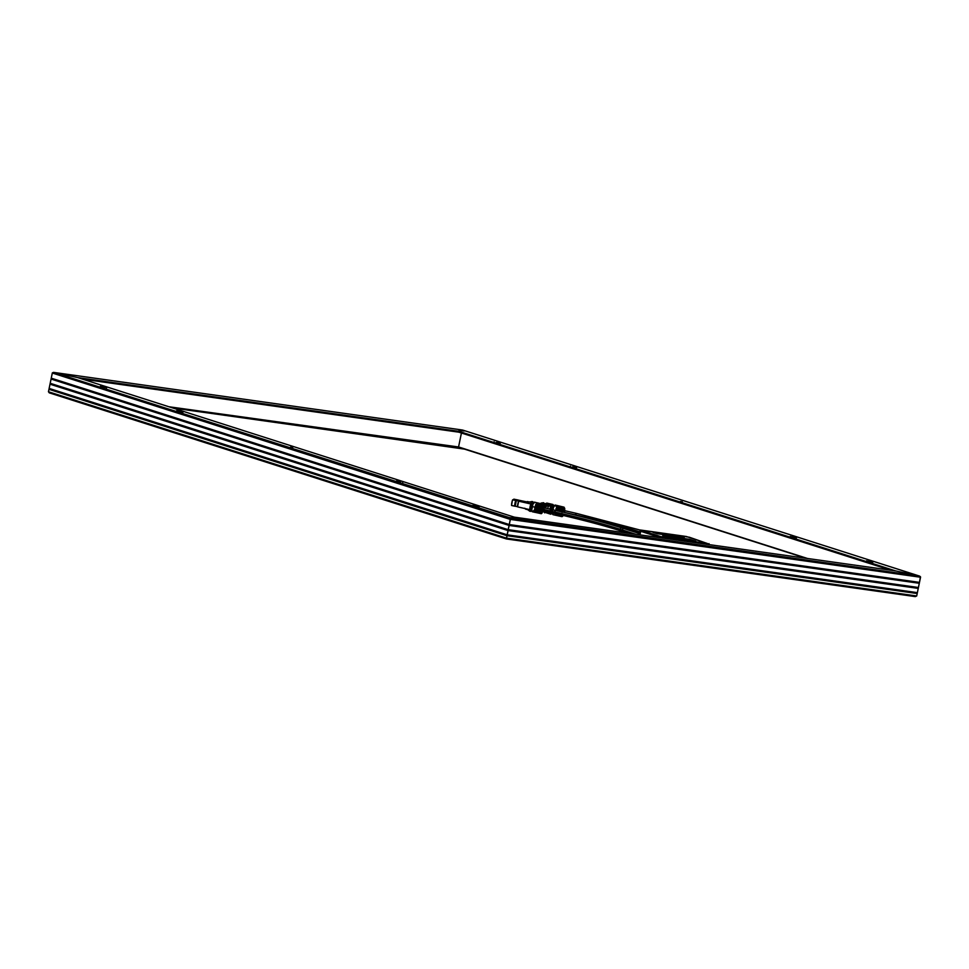 <?xml version="1.0" encoding="UTF-8"?>
<svg xmlns="http://www.w3.org/2000/svg" width="969" height="969" viewBox="0 0 969 969"><rect width="100%" height="100%" fill="white"/><g stroke="black" fill="none" stroke-linecap="round" stroke-linejoin="round"><path stroke-width="1.45" d="M292.638 446.891L290.87 446.588L292.638 446.891M506.46 538.958L915.257 596.589L506.424 538.958L506.46 538.134L48.462 391.755L49.044 388.908L507.041 535.288L48.959 389.32L506.957 535.7L506.46 538.134L48.462 391.755L49.14 388.424L507.126 534.997L49.044 388.908L50.097 383.772L508.095 530.152L50.013 384.184L508.01 530.564L507.138 534.803L49.14 388.424L50.194 383.288L508.18 529.861L50.097 383.772L51.151 378.649L509.149 525.028L51.066 379.061L509.064 525.44L508.192 529.668L50.194 383.288L51.248 378.164L509.149 525.028L51.151 378.649L52.362 372.859L53.501 372.375L52.302 373.029L50.109 383.7L48.462 391.755L49.298 392.857L506.424 538.946L510.336 519.239L511.317 518.209L53.501 372.375L52.302 373.029L510.3 519.408L509.246 524.544L51.248 378.164L52.302 373.029L510.3 519.408L510.675 518.439L53.743 372.411L77.677 377.595L514.297 517.143L512.141 517.918L509.028 517.482L511.317 518.209L509.028 517.482L512.141 517.918L514.297 517.143L895.538 570.886L458.906 431.338L461.074 430.563L464.175 430.999L461.813 430.672L462.54 430.042L464.175 430.999L461.074 430.563L458.749 432.162L890.632 570.196L458.749 432.162L82.401 379.109L458.749 432.162L458.906 431.338L458.749 432.162L458.906 431.338L77.677 377.595L514.297 517.143L895.538 570.886L458.906 431.338L77.677 377.595L53.743 372.411L462.54 430.042L919.702 576.143L920.538 577.245L916.698 595.971L915.257 596.589L916.698 595.971L920.55 577.064L919.484 582.381L920.429 576.7L915.184 575.15L919.702 576.143M179.447 410.989L182.923 412.067L179.447 410.989M475.622 505.648L479.086 506.726L475.622 505.648M510.445 518.875L506.424 538.958L506.957 535.7L917.195 593.537L919.484 582.381L509.246 524.544L510.3 519.408L920.538 577.245L510.433 518.899M106.142 387.479L100.449 386.243L106.142 387.479M400.754 481.629L396.624 480.903L400.754 481.629M49.298 392.857L48.462 391.755L50.109 383.7L52.302 373.029L53.501 372.375L462.54 430.042L919.46 576.071L895.538 570.886L919.46 576.071L510.481 518.754L511.317 518.209L919.46 576.071M512.056 518.318L514.297 517.143L512.056 518.318M180.924 411.377L176.782 410.638L180.924 411.377M478.65 506.533L472.957 505.297L478.65 506.533M682.152 501.809L680.383 501.494L682.152 501.809M461.426 433.022L458.434 447.569L461.426 433.022M53.622 372.387L462.576 430.042L919.629 576.119M496.128 442.458L500.258 443.184L496.128 442.458M867.061 561.015L872.754 562.238L867.061 561.015M790.728 536.608L796.421 537.843L790.728 536.608M572.449 466.852L576.591 467.579L572.449 466.852M916.698 595.971L917.195 593.537L916.698 595.971L506.46 538.134L916.698 595.971M807.492 558.471L458.555 446.951L807.492 558.471M458.712 447L168.921 406.75L458.712 447M461.813 430.672L458.785 429.836L461.074 430.563L458.906 431.338L461.074 430.563L458.785 429.836L461.813 430.672M77.677 377.595L58.031 373.331L77.677 377.595M919.387 582.866L509.161 524.944L919.387 582.866L918.43 587.505L508.192 529.668L509.064 525.44L919.302 583.277L509.149 525.028L919.387 582.866M918.333 587.989L508.107 530.079L918.333 587.989L917.377 592.64L507.138 534.803L508.01 530.564L918.249 588.401L508.095 530.152L918.333 587.989M507.041 535.288L917.292 593.04L507.041 535.288M895.538 570.886L915.184 575.15L895.538 570.886M511.317 518.209L514.43 518.645L511.317 518.209M507.053 535.203L917.292 593.04L507.053 535.203M507.126 534.997L917.377 592.64L507.126 534.997M508.107 530.079L918.346 587.917L508.107 530.079M508.18 529.861L918.43 587.505L508.18 529.861M509.161 524.944L919.399 582.781L509.161 524.944M509.234 524.738L919.484 582.381L509.234 524.738M458.931 447.678L169.115 406.823L458.931 447.678L462.576 448.841L458.931 447.678M464.49 449.119L172.773 407.985L464.49 449.119L806.026 558.265L464.49 449.119M639.988 534.864L640.715 531.291L639.988 534.864M640.134 530.782L659.417 536.39L659.247 537.214L640.315 531.169L639.782 530.019L689.383 537.238L707.552 543.561L686.318 536.487L640 529.958L662.481 537.141L707.552 543.561L707.382 544.36L707.552 543.561L659.417 536.39L659.247 537.214L663.22 538.134M689.698 539.297L695.803 541.247L668.864 537.456L662.76 535.506L689.698 539.297L695.803 541.247L668.864 537.456L662.76 535.506L689.698 539.297L689.48 540.363L689.698 539.297M679.923 536.172L684.199 537.541L657.261 533.749L652.985 532.381L679.923 536.172L684.199 537.541L657.261 533.749L652.985 532.381L679.923 536.172L679.778 536.923L679.923 536.172M664.286 538.292L664.455 537.492L664.286 538.292M639.782 530.019L640.315 531.169L663.68 538.219M707.903 544.445L709.017 543.621M639.588 533.592L621.941 527.948C604.777 522.497 582.563 516.634 555.285 510.36L554.583 513.425L554.486 511.935L541.913 509.04L554.486 511.935L555.285 510.36L554.486 511.935A129.773 10.623 -168.4 0 1 620.208 529.28A1.575 1.248 -72.3 0 1 622.704 529.631M621.941 527.948A1.575 1.248 107.7 0 0 620.208 529.28L635.858 534.282L620.208 529.28A129.773 10.623 11.6 0 0 554.486 511.935L554.583 513.425L541.732 510.481M627.839 533.144L620.972 530.951A1.575 1.248 -72.3 0 1 620.208 529.28A1.575 1.248 107.7 0 0 620.972 530.951C603.929 525.537 581.8 519.699 554.583 513.425M575.174 515.084L562.626 511.959L575.211 514.854L576.01 513.279L575.211 514.854A129.773 10.623 -168.4 0 1 629.571 528.747M639.819 529.982L576.01 513.279L575.974 515.278M639.94 531.884A129.773 10.623 11.6 0 0 575.211 514.854M544.057 507.804A2.362 0.642 -77.1 0 1 545.232 505.406A2.362 0.642 102.9 0 0 544.178 507.272M544.081 506.69L544.469 505.915M548.49 512.504L544.99 512.201L545.172 511.269L544.99 512.201L548.393 512.952L547.412 511.487L548.49 512.504M549.738 505.273L548.406 506.23L546.225 505.733L546.455 504.522L549.932 505.588L546.225 505.733L548.926 506.048L546.831 505.576L547.013 504.643L546.225 505.733L546.455 504.522L549.738 505.273M555.346 505.091L553.796 506.739A3.864 1.042 102.9 0 0 552.705 509.767M552.245 509.658A4.118 1.114 -77.1 0 1 553.953 505.77A4.118 1.114 -77.1 0 1 554.365 505.709A4.118 1.114 102.9 0 0 552.245 509.658M553.844 505.842A3.864 1.042 -77.1 0 0 551.918 509.585A3.803 1.03 102.9 0 1 553.784 505.891A3.864 1.042 102.9 0 0 553.674 505.963A3.864 1.042 102.9 0 0 552.064 509.621M554.05 506.218A3.803 1.03 102.9 0 0 552.572 509.73A3.864 1.042 -77.1 0 1 554.098 506.133L552.5 510.045L554.098 506.181M551.603 509.512A4.118 1.114 -77.1 0 1 553.311 505.624A4.118 1.114 -77.1 0 1 553.941 505.782A4.118 1.114 102.9 0 0 553.929 505.77A4.118 1.114 102.9 0 0 551.603 509.512M551.361 509.791L553.202 505.733A3.864 1.042 102.9 0 0 553.033 505.818A3.864 1.042 102.9 0 0 551.422 509.476M550.961 509.367A4.118 1.114 -77.1 0 1 552.669 505.479A4.118 1.114 -77.1 0 1 553.299 505.636A4.118 1.114 102.9 0 0 553.287 505.624A4.118 1.114 102.9 0 0 550.961 509.367M552.524 505.6A3.864 1.042 102.9 0 0 552.391 505.673A3.864 1.042 102.9 0 0 550.78 509.319M553.142 505.745A3.803 1.03 102.9 0 0 551.288 509.44A3.864 1.042 -77.1 0 1 553.202 505.697M544.142 506.206A2.362 0.642 -77.1 0 1 544.881 505.333A2.362 0.642 -77.1 0 1 545.014 505.418M544.881 505.333L544.348 505.2A2.362 0.642 102.9 0 0 544.057 505.333A2.362 0.642 -77.1 0 1 544.142 505.261L543.863 505.455M544.142 506.472L545.474 505.515A2.362 0.642 102.9 0 0 544.433 507.865M550.38 509.234A4.99 1.357 -77.1 0 1 552.863 504.461L546.952 503.105A4.99 1.357 102.9 0 0 545.729 504.243L551.155 505.491A4.99 1.357 102.9 0 0 549.895 509.125A4.99 1.357 -77.1 0 1 551.155 505.491L548.418 506.339L546.443 505.891A3.9 1.054 102.9 0 0 545.741 508.168A3.9 1.054 -77.1 0 1 546.443 505.891L545.244 506.823L545.729 504.243L546.758 503.117L547.437 503.807M552.863 504.461A4.99 1.357 -77.1 0 1 553.432 505.564M550.634 509.609L552.451 505.624A3.803 1.03 102.9 0 0 550.695 509.306M553.905 505.866L552.015 509.161L553.893 505.915M547.715 508.616A3.9 1.054 -77.1 0 1 548.418 506.339A3.9 1.054 102.9 0 0 547.715 508.616M544.239 512.129L549.653 513.376L547.461 511.39L549.653 513.376L544.239 512.129A4.99 1.357 102.9 0 0 544.723 512.831L544.433 511.099L544.239 512.129M551.676 512.48L552.064 513.352L551.7 512.431M553.432 505.624L552.936 504.486L552.039 504.982L550.295 509.706M551.615 513.449A4.99 1.357 -77.1 0 1 550.634 514.188A4.99 1.357 -77.1 0 1 550.029 512.383L550.562 514.164L551.518 513.34A4.118 1.114 102.9 0 0 551.531 513.328A4.118 1.114 -77.1 0 1 550.901 513.195A4.118 1.114 -77.1 0 1 550.707 512.54A4.118 1.114 102.9 0 0 551.518 513.34A4.118 1.114 -77.1 0 1 551.349 512.686A4.118 1.114 102.9 0 0 552.16 513.485A4.118 1.114 102.9 0 0 552.173 513.473A4.118 1.114 -77.1 0 1 551.543 513.34L551.373 513.049A3.864 1.042 102.9 0 0 551.47 513.17M550.598 512.516A3.864 1.042 102.9 0 0 550.731 512.892A3.864 1.042 102.9 0 0 550.828 513.025L550.465 512.153M549.532 512.274A4.99 1.357 102.9 0 0 549.653 513.376A4.99 1.357 -77.1 0 1 549.532 512.274M544.893 508.216L545.244 506.823A3.234 0.872 102.9 0 0 544.941 507.986M545.402 512.48L550.634 514.188M543.27 511.099L544.384 511.353L543.27 511.099M544.275 511.911L543.052 511.632L544.275 511.911M546.443 505.891L548.418 506.339L551.155 505.491L545.729 504.243L545.244 506.823L546.443 505.891M546.056 503.723L541.356 502.959L546.056 503.723M540.29 503.48L545.644 504.704L540.29 503.48L543.209 502.693L540.29 503.48M542.616 503.42L543.694 502.802L542.616 503.42M544.021 506.496L545.026 505.443M544.408 507.974L545.535 505.503M553.263 505.721L551.373 509.016L553.251 505.77M552.56 505.588L550.719 509.646M550.549 512.213L550.755 512.94M551.482 513.231A3.864 1.042 -77.1 0 1 551.095 512.625M551.191 512.359L551.567 513.243M553.844 505.891L552.003 509.936M551.821 512.504L552.039 513.231A3.864 1.042 102.9 0 1 551.882 512.807M554.002 506.424L552.645 510.082M552.124 513.376A3.864 1.042 -77.1 0 1 551.724 512.771M551.991 512.831A4.118 1.114 102.9 0 0 552.524 513.727A4.118 1.114 -77.1 0 1 552.185 513.485A4.118 1.114 -77.1 0 1 551.991 512.831M548.575 512.722L544.99 512.201L548.575 512.722M545.729 511.402L545.608 512.044L545.729 511.402M564.237 510.578A2.604 0.703 102.9 0 0 563.728 509.488A2.604 0.703 102.9 0 0 562.747 511.414M563.595 509.646A2.338 0.63 -77.1 0 1 563.897 510.493A2.338 0.63 -77.1 0 0 563.631 509.658L562.626 509.428M564.733 510.845L564.709 508.301L563.873 507.913L562.068 512.31C563.861 507.09 564.709 506.872 564.6 511.668M561.911 511.923L555.649 510.445L561.535 511.668A4.857 1.32 -77.1 0 1 561.887 510.348L555.927 509.088A4.918 1.332 -77.1 0 1 556.363 507.841L562.25 509.331A4.857 1.32 -77.1 0 1 562.71 508.313L556.751 506.993A4.918 1.332 -77.1 0 1 557.236 506.206L563.11 507.671A4.857 1.32 -77.1 0 1 563.57 507.223L557.623 505.842A4.918 1.332 -77.1 0 1 558.035 505.733L563.91 507.138A4.857 1.32 -77.1 0 1 563.934 507.138A4.857 1.32 -77.1 0 1 564.224 507.381A4.857 1.32 102.9 0 0 563.934 507.138A4.857 1.32 102.9 0 0 563.91 507.138L563.57 507.223A4.857 1.32 102.9 0 0 563.11 507.671L562.71 508.313A4.857 1.32 102.9 0 0 562.25 509.331L561.887 510.348A4.857 1.32 102.9 0 0 561.535 511.668L561.79 511.802M561.39 514.975L561.172 514.999A4.857 1.32 102.9 0 0 561.269 515.883L561.463 516.368A4.857 1.32 102.9 0 0 561.766 516.61A4.857 1.32 -77.1 0 1 561.766 516.61A4.857 1.32 -77.1 0 1 561.463 516.368L555.552 515.096A4.918 1.332 -77.1 0 1 555.322 514.503L561.269 515.883A4.857 1.32 -77.1 0 1 561.172 514.999L555.225 513.231M556.012 515.302L555.818 515.302A4.918 1.332 -77.1 0 1 555.818 515.302L557.805 515.738M552.463 512.94A4.942 1.344 102.9 0 0 553.069 514.696L555.831 515.302M564.624 511.644L563.934 507.138L555.273 505.067A4.942 1.344 102.9 0 0 552.814 509.791M557.829 515.75L561.778 516.61A4.857 1.32 102.9 0 0 561.778 516.61L562.25 516.538M563.292 515.46L561.863 515.12M561.838 514.6L562.299 516.186L563.377 515.314M563.631 509.658L562.589 512.177L563.655 509.537L564.224 510.833M552.451 512.867L552.984 514.672M555.831 506.218L555.564 505.297M553.796 506.739L552.718 510.251M558.035 505.733L564.176 507.381L558.035 505.733M557.236 506.206L556.751 506.993L563.401 507.974L557.236 506.206M556.363 507.841L555.927 509.088L556.363 507.841L562.565 509.633L556.363 507.841M561.887 510.348L555.927 509.088L561.887 510.348M562.323 510.336L556.061 508.931L556.315 508.204L562.565 509.633L562.323 510.336M561.281 515.011L555.237 513.776M555.322 514.503L561.826 516.235L555.322 514.503M533.544 502.935A4.155 1.126 102.9 0 0 531.908 506.605A4.155 1.126 102.9 0 0 531.775 510.627A4.155 1.126 -77.1 0 1 531.908 506.605A4.155 1.126 -77.1 0 1 533.544 502.935L533.301 503.105A3.888 1.054 102.9 0 0 531.727 506.569A3.888 1.054 102.9 0 0 531.63 510.372A3.888 1.054 102.9 0 0 531.727 510.493L531.702 506.339L533.362 503.068M533.434 503.032A3.888 1.054 102.9 0 0 533.301 503.105A3.803 1.03 102.9 0 0 531.654 506.545A3.803 1.03 102.9 0 0 531.654 510.409L531.824 510.578M531.642 510.76L531.642 510.76A4.155 1.126 -77.1 0 1 531.218 510.53A4.155 1.126 -77.1 0 1 531.315 506.472A4.155 1.126 -77.1 0 1 532.998 502.778A4.155 1.126 -77.1 0 1 533.18 502.681A4.155 1.126 102.9 0 0 531.194 507.041A4.155 1.126 102.9 0 0 531.642 510.76A4.155 1.126 102.9 0 0 531.787 510.699A4.155 1.126 -77.1 0 1 531.642 510.76M531.557 510.384L531.727 510.554A3.888 1.054 -77.1 0 1 531.593 506.714A3.888 1.054 -77.1 0 1 533.374 502.996L533.18 502.681A4.155 1.126 -77.1 0 1 533.592 502.875A4.155 1.126 102.9 0 0 533.18 502.681L531.678 506.327L531.557 510.384L530.6 511.378A4.99 1.357 -77.1 0 1 530.406 511.39A4.99 1.357 -77.1 0 1 530.128 506.557A4.99 1.357 -77.1 0 1 532.453 501.663L531.957 501.542A4.99 1.357 -77.1 0 1 531.981 501.542A4.99 1.357 102.9 0 0 530.382 503.868L518.681 501.191A4.99 1.357 102.9 0 0 517.603 506.86L529.304 509.549A4.99 1.357 102.9 0 0 529.91 511.269A4.99 1.357 102.9 0 0 530.104 511.269A4.99 1.357 -77.1 0 1 529.764 511.208A4.99 1.357 -77.1 0 1 529.304 509.549L517.603 506.86A4.99 1.357 -77.1 0 1 518.681 501.191L530.382 503.868L518.657 501.082L517.579 506.763A4.47 1.211 102.9 0 1 518.657 501.082L516.32 500.488L515.242 506.157L511.559 505.479L514.684 506.193A4.99 1.357 -77.1 0 1 515.762 500.513L512.637 499.798A4.99 1.357 102.9 0 0 511.559 505.479L512.395 500.476L513.413 499.604L530.382 503.868A4.99 1.357 -77.1 0 1 531.957 501.542L533.204 502.814M532.841 502.899A3.888 1.054 102.9 0 0 532.708 502.972A3.888 1.054 102.9 0 0 531.133 506.436A3.888 1.054 102.9 0 0 531.036 510.239A3.888 1.054 102.9 0 0 531.133 510.36L530.806 507.671L531.145 510.421A3.888 1.054 -77.1 0 1 531 506.569A3.888 1.054 -77.1 0 1 532.78 502.863L532.587 502.548A4.155 1.126 102.9 0 0 530.6 506.896A4.155 1.126 102.9 0 0 531.048 510.627L531.206 510.53A4.155 1.126 -77.1 0 1 531.048 510.627A4.155 1.126 -77.1 0 1 530.624 510.397A4.155 1.126 -77.1 0 1 530.721 506.339A4.155 1.126 -77.1 0 1 532.405 502.632A4.155 1.126 -77.1 0 1 532.587 502.548A4.155 1.126 -77.1 0 1 533.011 502.766A4.155 1.126 102.9 0 0 532.587 502.548L530.927 506.932L532.768 502.935M531.993 502.935L530.564 506.072L532.296 502.741A3.888 1.054 102.9 0 0 532.114 502.826A3.888 1.054 102.9 0 0 530.552 506.29A3.888 1.054 102.9 0 0 530.455 510.106A3.888 1.054 102.9 0 0 530.54 510.227M514.079 499.217L526.203 502.015A3.234 0.872 102.9 0 0 526.167 502.027A3.234 0.872 102.9 0 0 525.743 502.426A3.234 0.872 -77.1 0 1 526.203 502.015L513.413 499.604A3.234 0.872 102.9 0 1 513.885 499.192A3.234 0.872 102.9 0 1 514.006 499.18A3.234 0.872 102.9 0 1 514.127 499.241M527.318 501.591A3.9 1.054 -77.1 0 1 527.608 501.651A3.9 1.054 102.9 0 0 527.463 501.591A3.9 1.054 102.9 0 0 527.318 501.591L529.292 502.039A3.9 1.054 -77.1 0 1 529.34 502.027A3.9 1.054 102.9 0 0 529.316 502.039L531.957 501.542L529.292 502.039A3.9 1.054 102.9 0 0 529.292 502.039A3.9 1.054 102.9 0 0 528.347 503.202A3.9 1.054 -77.1 0 1 529.292 502.039L527.318 501.591A3.9 1.054 102.9 0 0 526.373 502.741A3.9 1.054 -77.1 0 1 527.269 501.603A3.9 1.054 -77.1 0 1 527.318 501.591M531.896 503.032A3.803 1.03 102.9 0 0 530.515 506.29A3.803 1.03 102.9 0 0 530.334 509.827L530.649 510.3M532.744 502.947A3.803 1.03 102.9 0 0 531.06 506.412A3.803 1.03 102.9 0 0 531.06 510.263M533.471 503.02L531.775 506.351L531.654 510.409M531.351 510.699A4.99 1.357 -77.1 0 1 530.6 511.378L529.837 510.227L530.067 506.896L532.453 501.663A4.99 1.357 -77.1 0 1 532.635 501.651A4.99 1.357 -77.1 0 1 533.192 502.681M530.346 509.839L530.6 506.084L530.443 510.057M518.027 500.052L526.615 501.857L518.027 500.052M518.173 500.077A4.47 1.211 -77.1 0 0 518.173 500.016L514.563 499.314L518.185 500.501M517.567 506.69L515.242 506.157L515.762 500.513A4.99 1.357 102.9 0 0 514.684 506.193L516.186 500.525A4.47 1.211 -77.1 0 0 515.774 501.676L515.12 505.019A4.47 1.211 -77.1 0 1 515.726 501.809L515.072 505.152A4.47 1.211 -77.1 0 0 515.108 506.193L517.567 506.69M519.554 501.385L525.392 502.523L519.554 501.385M532.32 501.627A4.99 1.357 102.9 0 0 532.151 501.542A4.99 1.357 102.9 0 0 531.957 501.542L529.316 502.039M527.221 501.627L526.203 502.015M524.75 508.228L525.549 509.088A3.9 1.054 -77.1 0 1 525.343 508.64A3.9 1.054 102.9 0 0 525.719 509.197L527.693 509.646A3.9 1.054 -77.1 0 1 527.318 509.088A3.9 1.054 102.9 0 0 527.584 509.597L529.764 511.208M530.2 503.819L525.961 502.85L530.2 503.819M532.889 502.887L531.024 506.957L531.242 510.433M542.846 510.651L541.816 511.353L541.937 508.858A2.604 0.703 102.9 0 0 541.841 511.402A2.604 0.703 102.9 0 0 542.81 510.724M543.33 509.088A2.604 0.703 102.9 0 0 543.185 506.533A2.604 0.703 102.9 0 0 541.937 508.858L542.894 506.654A2.992 0.812 -77.1 0 1 542.894 506.726A2.338 0.63 -77.1 0 1 543.173 507.574A2.338 0.63 -77.1 0 0 542.894 506.726L541.901 506.508M540.859 511.063L541.841 511.293A2.338 0.63 -77.1 0 0 542.47 510.651A2.338 0.63 -77.1 0 1 541.841 511.293L542.894 506.726M543.33 510.845L541.489 508.713L540.738 509.125A4.857 1.32 102.9 0 0 540.532 510.445L540.448 511.475A4.857 1.32 102.9 0 0 540.484 512.504L540.605 513.146A4.857 1.32 102.9 0 0 540.872 513.606L535.276 512.383A4.918 1.332 -77.1 0 1 535.106 512.383A4.918 1.332 -77.1 0 1 534.912 512.274L540.872 513.606A4.857 1.32 -77.1 0 1 540.605 513.146L534.694 511.886A4.918 1.332 -77.1 0 1 534.537 511.099L540.484 512.504A4.857 1.32 -77.1 0 1 540.448 511.475L534.513 510.251A4.918 1.332 -77.1 0 1 534.609 508.991L540.532 510.445A4.857 1.32 -77.1 0 1 540.738 509.125L534.779 507.889A4.918 1.332 -77.1 0 1 534.936 507.199A4.918 1.332 -77.1 0 1 535.106 506.508L541.005 507.998A4.857 1.32 -77.1 0 1 541.405 506.726L535.433 505.455A4.918 1.332 -77.1 0 1 535.905 504.316L541.78 505.806A4.857 1.32 -77.1 0 1 542.265 504.934L536.305 503.601A4.918 1.332 -77.1 0 1 536.778 503.008L542.652 504.449A4.857 1.32 -77.1 0 1 543.076 504.207L537.141 502.802A4.918 1.332 -77.1 0 1 537.311 502.802A4.918 1.332 -77.1 0 1 537.456 502.887M537.504 502.923L534.549 502.148A4.942 1.344 102.9 0 0 532.163 506.557L534.936 507.199L532.163 506.557A4.942 1.344 102.9 0 0 532.344 511.777L532.587 511.753M541.429 513.594L534.912 512.274L541.429 513.582M544.057 507.78L543.997 505.128L543.076 504.207A4.857 1.32 102.9 0 0 542.652 504.449L542.265 504.934A4.857 1.32 102.9 0 0 541.78 505.806L541.405 506.726A4.857 1.32 102.9 0 0 541.005 507.998L541.489 508.713L544.033 507.78L543.803 504.994L542.228 506.436L541.126 511.111L541.865 513.267L543.524 510.239M542.906 506.642L543.512 507.841M534.803 502.33L533.011 503.953L531.739 510.082L532.32 511.765L535.106 512.383M532.889 511.559L533.556 510.639M537.335 502.814L543.561 504.389M536.778 503.008L536.305 503.601L542.943 504.74L536.778 503.008M535.905 504.316L535.433 505.455L535.905 504.316L542.095 506.109L535.905 504.316M541.405 506.726L535.433 505.455L541.405 506.726M541.841 506.751L535.566 505.358L535.833 504.692L542.095 506.109L541.841 506.751M535.106 506.508A4.918 1.332 102.9 0 0 534.936 507.199A4.918 1.332 102.9 0 0 534.779 507.889L535.106 506.508L541.356 508.265L535.106 506.508M540.738 509.125L534.779 507.889L540.738 509.125M541.174 509.04L534.912 507.623L535.106 506.811L541.356 508.265L541.174 509.04M534.609 508.991L534.513 510.251L534.609 508.991L540.92 510.627L534.609 508.991M540.448 511.475L534.513 510.251L540.448 511.475M540.872 511.329L534.609 509.888L534.67 509.149L540.92 510.627L540.872 511.329M534.537 511.099L534.694 511.886L534.658 511.135L540.993 513.001L534.694 511.886L540.956 512.795L534.537 511.099M292.65 447.799L292.82 446.988M49.371 392.881L506.436 538.958L915.378 596.613M290.7 447.399L290.87 446.588M402.595 483.168L402.765 482.344M396.454 481.726L396.624 480.903M176.612 411.462L176.782 410.638M182.753 412.903L182.923 412.079M100.291 387.067L100.449 386.243M106.42 388.508L106.59 387.685M478.928 507.562L479.098 506.739M472.787 506.121L472.957 505.297M680.226 502.317L680.383 501.494M682.176 502.717L682.346 501.906M570.281 466.961L570.45 466.137M576.422 468.402L576.591 467.579M796.252 538.667L796.421 537.843M790.123 537.226L790.292 536.402M872.584 563.062L872.754 562.238M866.456 561.62L866.625 560.797M493.948 442.567L494.117 441.743M500.089 444.008L500.258 443.184M640.097 531.097L639.346 534.767M542.434 507.405L555.285 510.36M563.159 510.324L576.01 513.279M639.661 533.229L623.915 528.577M549.011 512.795L548.393 512.952M562.408 516.501L563.328 515.472M526.337 502.015L514.006 499.18M529.437 502.039L527.463 501.591M527.269 501.603L526.167 502.027M543.355 510.857L541.32 513.703"/></g></svg>
